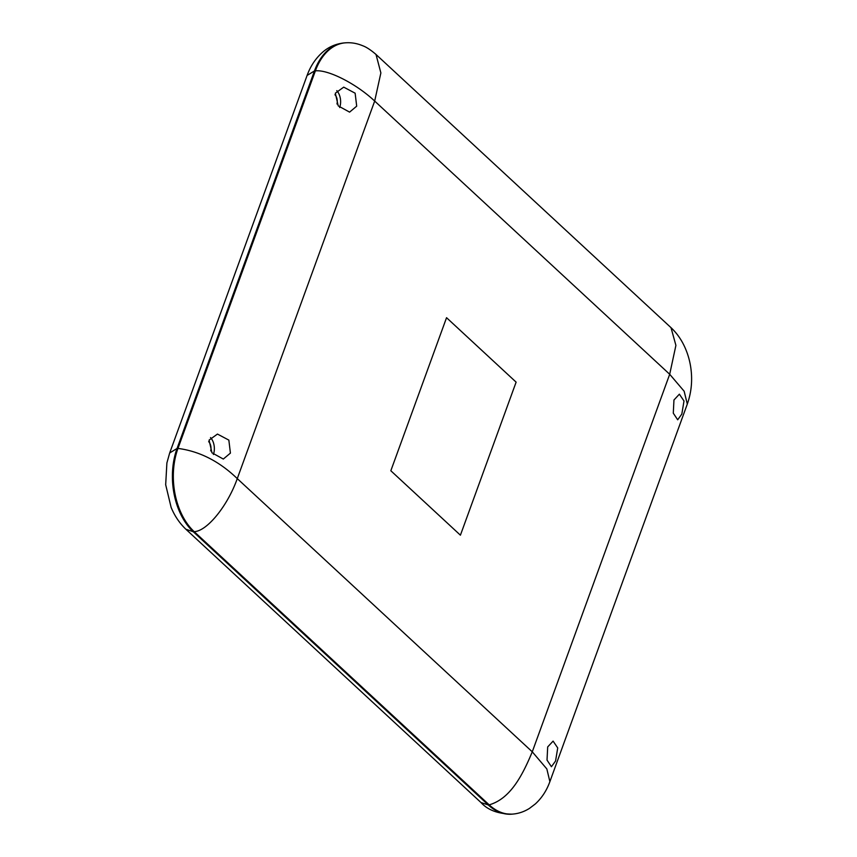 <?xml version="1.0" encoding="UTF-8"?>
<svg xmlns="http://www.w3.org/2000/svg" width="857" height="857" viewBox="0 0 857 857"><rect width="100%" height="100%" fill="white"/><g stroke="black" fill="none" stroke-linecap="round" stroke-linejoin="round"><path stroke-width="1.29" d="M512.432 814.118A60.461 39.261 -94.7 0 1 512.09 814.15A60.461 39.261 -94.7 0 1 488.265 804.937L193.264 531.736A60.461 39.261 -94.7 0 1 177.045 448.49L314.455 70.949A60.461 39.261 -94.7 0 1 344.546 42.893A60.461 39.261 -94.7 0 1 344.889 42.871M315.376 70.874C328.006 69.353 356.426 83.825 374.68 101.072L237.271 478.613L532.272 751.814L669.692 374.273L374.68 101.072L380.872 72.931L376.009 54.452C370.727 49.92 366.282 47.006 362.672 45.732C356.908 43.311 351.049 42.347 345.082 42.85A60.461 39.251 85.3 0 0 315.376 70.874L177.967 448.415A60.461 39.251 85.3 0 0 194.185 531.651C207.03 531.265 227.683 505.844 237.271 478.613C219.349 461.323 199.574 451.253 177.967 448.415M375.977 54.441L671.01 327.663L675.905 345.382L669.692 374.273L684.143 391.221L687.303 404.065C690.924 393.834 692.263 383.229 691.32 372.292C690.528 363.004 688.171 354.23 684.25 345.971C680.854 338.847 676.441 332.752 671.01 327.663M390.835 470.75L446.551 317.701L516.118 382.136L460.413 535.186L390.835 470.75L446.551 317.701L516.118 382.136L460.413 535.186L390.835 470.75M356.694 106.172L349.581 112.128L338.226 105.872L335.344 93.199L343.711 87.146L355.13 93.188L356.694 106.172M230.415 453.107L223.313 459.052L211.958 452.796L209.076 440.123L217.442 434.07L228.851 440.112L230.415 453.107M213.393 454.489A12.694 8.238 85.3 0 0 210.522 437.573M339.661 107.554A12.694 8.238 85.3 0 0 336.79 90.649M336.962 103.976A7.552 4.906 85.3 0 0 334.937 94.699M210.693 450.9A7.552 4.906 85.3 0 0 208.658 441.634M673.956 399.994L679.376 394.177L683.993 401.001L681.829 414.081L677.683 419.791L673.291 413.17L673.956 399.994M489.186 804.862A60.461 39.251 85.3 0 0 512.625 814.096C518.571 813.625 524.184 811.718 529.476 808.387L535.346 803.93C541.838 797.963 546.68 790.529 549.883 781.638L546.83 768.922L532.272 751.814C521.87 776.881 509.819 798.895 489.186 804.852L194.185 531.651M555.561 761.016L551.415 766.715L547.023 760.095L547.687 746.918L553.097 741.112L557.725 747.925L555.561 761.016M314.455 70.949L307.106 75.437C310.352 66.45 315.28 58.929 321.889 52.866C328.231 47.039 335.783 43.718 344.546 42.893M488.276 804.937L481.034 802.57C487.762 810.069 498.121 813.925 512.09 814.15M193.264 531.736L185.926 529.262M177.045 448.49L169.697 452.946L307.117 75.405M481.023 802.57L186.023 529.369C179.627 523.316 174.646 515.978 171.111 507.344L165.68 484.719L166.89 462.973L169.622 453.182M687.239 404.247L549.894 781.605"/></g></svg>
